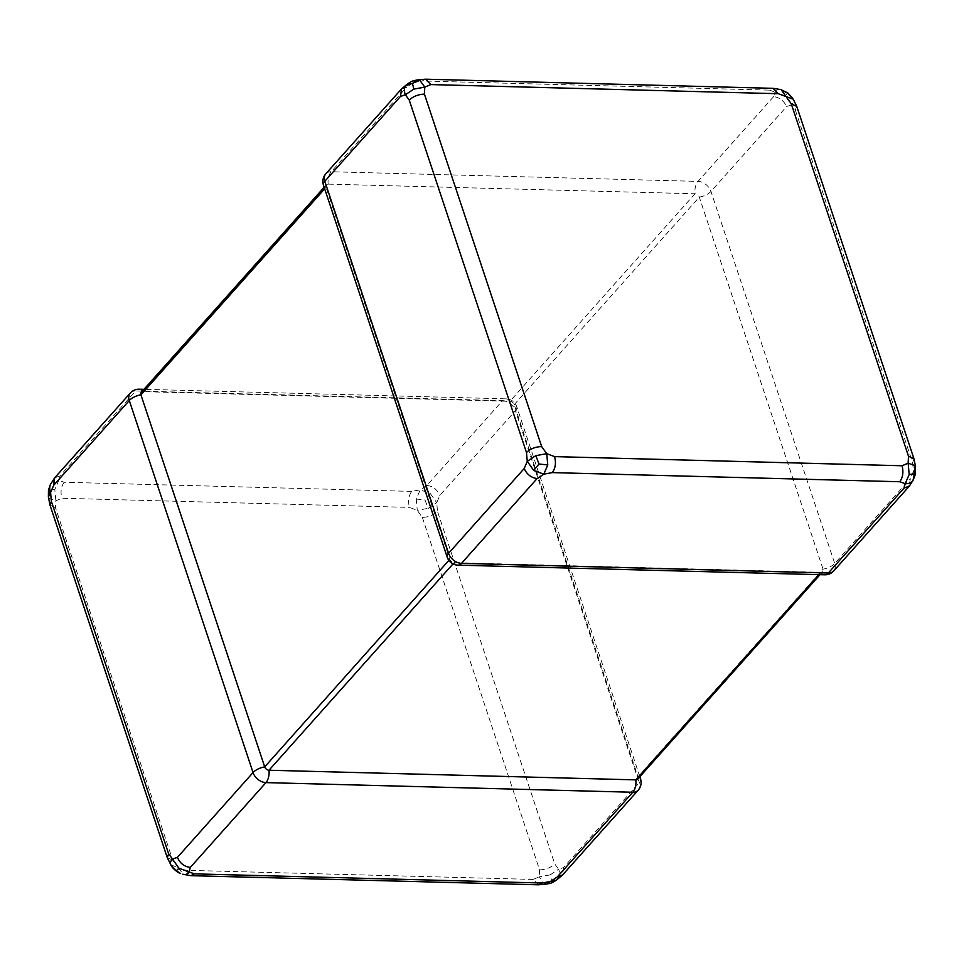 <?xml version="1.0" encoding="UTF-8"?>
<svg xmlns="http://www.w3.org/2000/svg" width="964" height="964" viewBox="0 0 964 964"><rect width="100%" height="100%" fill="white"/><g stroke="black" fill="none" stroke-linecap="round" stroke-linejoin="round"><path stroke-width="0.72" stroke-dasharray="4.82 3.62" d="M411.7 491.387L64.178 482.253L58.78 480.325L60.057 475.794L135.683 390.986L502.521 400.638L426.883 485.446L420.196 489.833L411.7 491.387C408.64 495.785 407.88 501.111 409.423 507.389L417.279 510.318L422.34 517.427C428.474 517.138 433.535 515.162 437.523 511.486L436.728 502.69L439.801 495.484L515.427 410.688L639.192 782.72L563.554 867.528L558.662 869.239L554.77 863.937L437.523 511.486M426.883 485.446C432.944 486.181 437.246 489.531 439.801 495.484M563.554 867.528L562.578 874.963M54.659 477.867L60.057 475.794M422.34 517.427L539.587 869.889L539.213 876.866L533.188 879.421L538.394 884.663M533.188 879.421L185.654 870.287L177.798 867.359L172.749 860.237L55.502 507.787L55.864 500.81L61.901 498.243L409.423 507.389M170.821 864.925L177.798 867.359L183.594 874.493M50.526 484.35L49.682 490.098L54.803 489.543L55.864 500.81L48.887 498.376L49.682 490.098M50.996 483.567C52.478 481.205 55.081 480.12 58.78 480.325L54.803 489.543M546.624 884.084L544.19 883.735L539.213 876.866L550.119 874.902L551.613 880.614L558.264 878.216L556.481 880.108M550.119 874.902L558.662 869.239C560.012 872.962 559.879 875.951 558.264 878.216M544.19 883.735L551.613 880.614M430.293 493.544L424.991 499.979L428.185 508.353L436.728 502.69L430.293 493.544L420.196 489.833L416.231 499.051L417.279 510.318L428.185 508.353M416.231 499.051L424.991 499.979M539.587 869.889C545.769 869.673 550.83 867.684 554.77 863.937M64.178 482.253C61.009 486.603 60.25 491.929 61.901 498.243M48.381 497.063L48.887 498.376M50.2 505.196L55.502 507.787M185.654 870.287L190.86 875.661M167.29 857.707L172.749 860.237M637.638 779.189A3.868 2.699 41.7 0 0 637.975 776.707L514.21 404.663A3.868 2.699 41.7 0 0 509.908 401.313L143.07 391.661A3.868 2.699 41.7 0 0 141.274 392.36M323.47 185.196A11.592 5.29 161.6 0 0 326.025 187.293A3.868 2.699 -138.3 0 1 326.362 184.811A3.868 2.699 -138.3 0 1 328.158 184.124L694.996 193.764A3.868 2.699 -138.3 0 1 699.298 197.114L823.063 569.158A3.868 2.699 -138.3 0 1 822.726 571.64A3.868 2.699 -138.3 0 1 820.93 572.339L454.092 562.687A3.868 2.699 -138.3 0 1 449.79 559.337L326.025 187.293L324.675 188.823M785.045 95.761L774.948 92.05L773.67 96.593C779.647 97.436 783.949 100.786 786.588 106.63L791.48 104.907L785.045 95.761L787.696 93.267M781.226 89.773C779.105 88.833 777.008 89.592 774.948 92.05L769.549 90.134L773.104 88.483M796.565 106.353L795.372 110.221L791.48 104.907C793.685 102.558 794.252 100.618 793.179 99.075M913.004 480.434C914.619 478.168 914.752 475.18 913.414 471.456L915.619 466.938M401.566 89.122L406.832 86.941L413.52 82.543L407.531 83.892M425.582 79.193L422.027 80.988L769.549 90.134M413.52 82.543L422.027 80.988M795.372 110.221L912.619 462.672L913.968 458.768M912.619 462.672L913.414 471.456L910.341 478.674L909.233 486.001M833.715 570.941A11.592 8.086 41.7 0 0 834.716 563.47L710.95 191.438A11.592 8.086 41.7 0 0 698.044 181.389A11.592 6.411 -88.5 0 0 694.996 193.764L509.908 401.313A11.592 6.411 -88.5 0 0 506.076 398.843A11.592 6.411 -88.5 0 0 502.521 400.638A11.592 8.086 -138.3 0 1 515.427 410.688A11.592 5.29 161.6 0 0 516.776 406.772A11.592 5.29 161.6 0 0 514.21 404.663L699.298 197.114A11.592 5.29 161.6 0 0 710.95 191.438L786.588 106.63M640.53 778.804A11.592 5.29 161.6 0 1 639.192 782.72A11.592 8.086 -138.3 0 1 638.192 790.179M130.285 393.059A11.592 8.086 -138.3 0 1 135.683 390.986A11.592 6.411 -88.5 0 1 139.25 389.191M142.527 390.95A11.592 6.411 -88.5 0 1 143.07 391.661L328.158 184.124A11.592 6.411 -88.5 0 1 331.206 171.749L406.832 86.941M639.301 777.309A11.592 5.29 161.6 0 0 637.975 776.707L823.063 569.158A11.592 5.29 161.6 0 0 834.716 563.47L910.341 478.674M818.858 574.652L820.93 572.339A11.592 6.411 -88.5 0 0 824.75 574.809M452.996 563.916L454.092 562.687A11.592 6.411 -88.5 0 0 457.924 565.157M448.85 560.397L449.79 559.337A11.592 5.29 161.6 0 1 447.224 557.228M773.67 96.593L698.044 181.389L331.206 171.749A11.592 8.086 41.7 0 0 325.808 173.821M324.157 187.281L326.362 184.811M820.015 574.689L822.726 571.64M639.843 776.719L516.776 406.772A11.592 11.592 0 0 0 506.076 398.843L143.985 389.311"/><path stroke-width="1.45" d="M51.381 501.328L168.628 853.779L172.52 859.093L177.412 857.37L253.05 772.562L129.284 400.53L53.659 485.326L50.586 492.544L51.381 501.328L50.188 505.184M190.33 867.407L189.052 871.95L194.451 873.866L541.973 883.012L550.48 881.458L557.168 877.059L632.794 792.251L265.956 782.611L190.33 867.407C184.281 866.672 179.967 863.322 177.412 857.37M324.157 187.281L141.274 392.36A3.868 2.699 41.7 0 0 140.937 394.842L264.702 766.886A3.868 2.699 41.7 0 0 269.004 770.236L635.842 779.876A11.592 6.411 -88.5 0 1 632.794 792.251A11.592 8.086 -138.3 0 0 638.192 790.179L562.578 874.963L557.168 877.059M53.659 485.326L54.659 477.867L130.285 393.059A11.592 8.086 -138.3 0 0 129.284 400.53A11.592 5.29 161.6 0 1 140.937 394.842L324.675 188.823M168.628 853.779L167.278 857.695L171.255 865.636C172.568 868.419 178.099 873.01 180.617 873.529L176.304 870.733L170.821 864.925C169.748 863.383 170.315 861.442 172.52 859.093L178.955 868.239L189.052 871.95C186.992 874.408 184.895 875.167 182.774 874.228L190.884 875.661L194.451 873.866M178.955 868.239L176.304 870.733M562.578 874.963L556.469 880.108L550.48 881.458L546.624 884.084L538.394 884.807L190.884 875.674M54.647 477.891L50.526 484.35L48.453 490.074L48.381 497.063L50.586 492.544C49.248 488.82 49.381 485.832 50.996 483.567M538.418 884.663L541.973 883.012M818.858 574.652L635.842 779.876A3.868 2.699 41.7 0 0 637.638 779.189L820.015 574.689M796.553 106.341L791.251 103.763L781.226 89.773L787.696 93.267L793.276 99.232L778.346 93.713L430.812 84.579L424.787 87.134L419.81 80.265L412.387 83.386L413.881 89.098L405.338 94.761L400.446 96.472L401.554 89.146M424.413 94.111L541.66 446.573C535.478 446.79 530.417 448.766 526.477 452.514L409.23 100.063C413.219 96.388 418.28 94.4 424.413 94.111L424.787 87.134L413.881 89.098M781.226 89.773L787.925 93.002L792.745 98.364M909.209 486.025L903.943 488.206L905.22 483.675L899.822 481.747L552.3 472.613L543.804 474.168L547.769 464.949L539.009 464.021L535.815 455.647L527.272 461.31L526.477 452.514M547.769 464.949L546.721 453.683L535.815 455.647M899.822 481.747C902.882 477.361 903.642 472.023 902.099 465.757L908.136 463.19L908.498 456.213L791.251 103.763M541.66 446.573L546.721 453.683L554.577 456.611L902.099 465.757M915.113 465.624L914.318 473.902L909.197 474.457L908.136 463.19L915.113 465.624L915.547 473.927L913.004 480.434L914.318 473.902M780.406 89.507L773.14 88.339L425.582 79.193L417.376 79.916L413.52 82.543M909.197 474.457L905.22 483.675C908.919 483.88 911.522 482.795 913.004 480.434M419.81 80.265L417.376 79.916C410.315 81.458 412.255 81.133 407.519 83.892L405.736 85.784L412.387 83.386M405.736 85.784C404.121 88.049 403.988 91.038 405.338 94.761L409.23 100.063M401.446 89.013L325.808 173.821A11.592 8.086 41.7 0 0 324.808 181.28L448.573 553.312L524.199 468.516C526.826 474.36 531.128 477.71 537.117 478.554L543.804 474.168L533.707 470.456L539.009 464.021M533.707 470.456L527.272 461.31L524.199 468.516M778.346 93.713L773.14 88.483M430.812 84.579L425.606 79.193M796.722 106.305L913.968 458.768L908.498 456.213M552.3 472.613C555.457 468.251 556.216 462.925 554.577 456.611M452.996 563.916L269.004 770.236A11.592 6.411 -88.5 0 1 265.956 782.611A11.592 8.086 -138.3 0 1 253.05 772.562A11.592 5.29 161.6 0 1 264.702 766.886L448.85 560.397M400.446 96.472L324.808 181.28A11.592 5.29 161.6 0 0 323.47 185.196L447.224 557.228A11.592 11.592 0 0 0 457.924 565.157A11.592 6.411 -88.5 0 0 461.479 563.362L828.317 573.014L903.943 488.206M457.924 565.157L824.75 574.809A11.592 6.411 -88.5 0 0 828.317 573.014A11.592 8.086 41.7 0 0 833.715 570.941L909.341 486.133M447.224 557.228A11.592 5.29 161.6 0 1 448.573 553.312A11.592 8.086 41.7 0 0 461.479 563.362L537.117 478.554M639.843 776.719L640.53 778.804A11.592 5.29 161.6 0 0 639.301 777.309M142.527 390.95A11.592 6.411 -88.5 0 0 139.25 389.191L143.985 389.311M556.481 880.108C548.745 884.904 550.143 882.928 546.624 884.084M50.044 505.257L48.381 497.063M167.278 857.695L50.032 505.232M170.724 864.768L171.255 865.636M913.956 458.744L915.619 466.938M796.71 106.293L793.276 99.232M909.353 486.109L913.474 479.65M407.531 83.892L401.422 89.037M638.192 790.179A11.592 11.592 0 0 0 640.53 778.804M139.25 389.191A11.592 11.592 0 0 0 130.285 393.059M824.75 574.809A11.592 11.592 0 0 0 833.715 570.941M325.808 173.821A11.592 11.592 0 0 0 323.47 185.196"/></g></svg>
